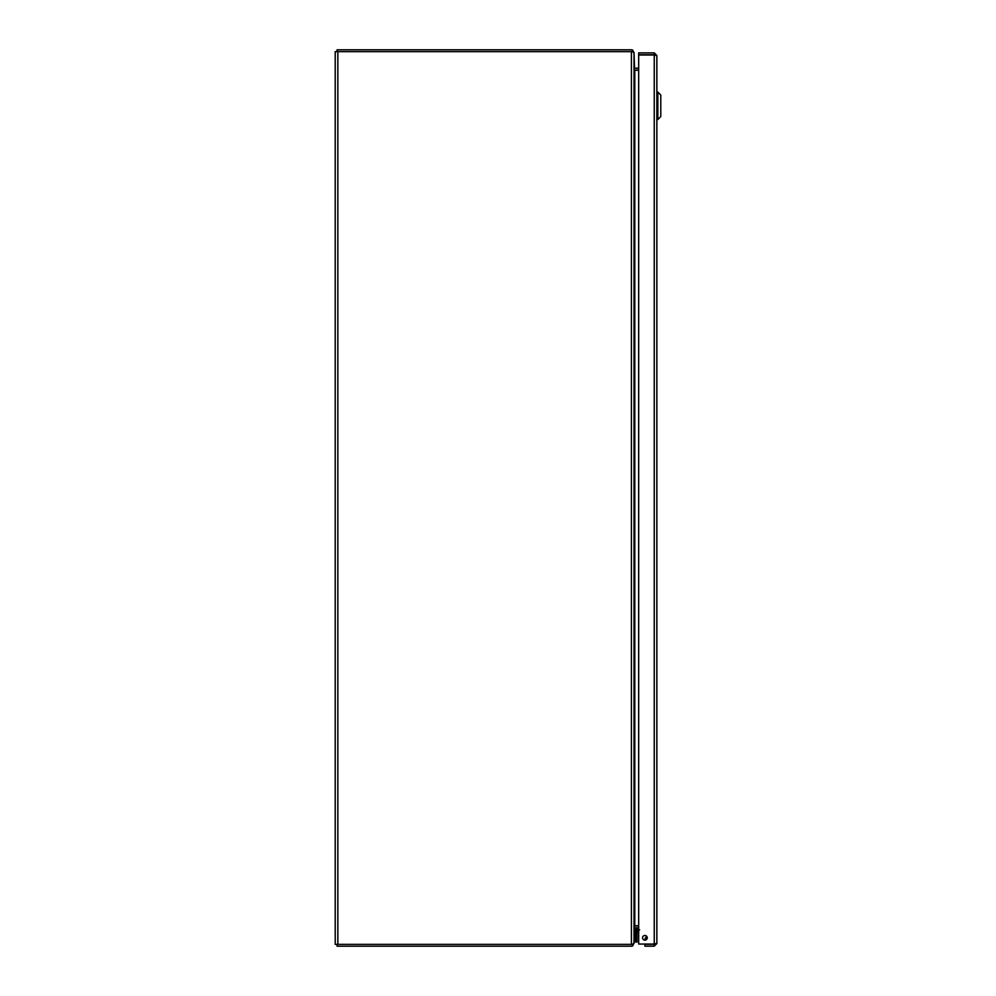 <?xml version="1.0" encoding="UTF-8"?>
<svg xmlns="http://www.w3.org/2000/svg" width="996" height="996" viewBox="0 0 996 996"><rect width="100%" height="100%" fill="white"/><g stroke="black" fill="none" stroke-linecap="round" stroke-linejoin="round"><path stroke-width="1.49" d="M337.843 944.357L632.771 944.357L634.016 942.739L634.016 53.261L632.771 51.643L337.843 51.643L337.843 944.357L335.216 944.357L335.216 51.643L337.843 51.643M634.016 927.749L634.44 925.994A2.627 2.627 0 0 1 634.801 925.969L638.685 925.969M638.685 70.031L634.801 70.031A2.627 2.627 0 0 1 634.44 70.006L634.016 68.251M638.685 70.268L634.801 70.268L634.801 925.732L638.685 925.732M633.655 943.573L632.771 945.814L631.875 944.357M638.685 927.811L634.801 927.811A0.784 0.784 0 0 0 634.564 927.849L634.191 926.666M634.564 927.849L634.016 943.573M337.059 944.357L337.059 946.2L631.402 946.2A2.615 2.615 0 0 0 632.771 945.814M631.875 51.643L632.771 50.186L633.655 52.427M634.016 52.415L634.564 68.151A0.784 0.784 0 0 0 634.801 68.189L638.685 68.189M634.564 68.151L634.191 69.334M337.059 51.643L337.059 49.8L631.402 49.8A2.615 2.615 0 0 1 632.771 50.186M647.213 938.132L646.69 938.942L647.213 938.132A2.241 2.241 0 0 0 646.566 939.477M647.251 937.983A2.328 2.328 0 0 0 646.466 939.564M645.022 940.162A3.797 3.797 0 0 1 646.827 936.477M638.685 929.517L637.701 929.517A0.672 0.672 0 0 0 637.029 930.189L637.029 942.067L635.56 942.067L635.56 930.189A2.141 2.141 0 0 1 637.701 928.048L638.685 928.048L637.701 928.048M639.656 929.878L637.029 930.189L637.029 933.028A1.245 1.245 0 0 1 637.39 932.144L638.685 930.849M637.701 929.517L637.452 931.982M654.135 944.046A1.855 1.855 0 0 1 652.841 944.295L651.434 944.046L652.841 944.295M634.016 941.681L635.56 941.681M634.016 938.568L635.56 938.568L635.56 927.986L634.303 927.986M637.029 930.227L637.029 931.758M655.019 943.548L654.248 944.32L644.91 944.32L644.91 946.163L654.248 946.163L656.862 943.548L654.895 943.971M644.91 940.162A2.341 2.341 0 0 1 642.881 936.651A2.341 2.341 0 0 1 646.939 936.651A2.341 2.341 0 0 1 644.91 940.162M654.248 944.32L654.248 946.163M654.895 55.079L656.862 55.502L654.248 52.875L638.685 52.875L638.685 54.718L654.248 54.718L654.248 52.875M655.019 55.502L654.248 54.718M656.862 55.502L656.862 943.548M638.685 54.992L654.248 54.992L654.248 944.046L638.685 944.046L638.685 54.992M657.846 92.068L660.784 95.006L660.784 116.582L657.846 119.52L657.846 92.068L656.862 92.068M657.846 119.52L656.862 119.52M631.402 944.357L631.402 51.643M635.56 938.954L637.029 938.954"/></g></svg>
